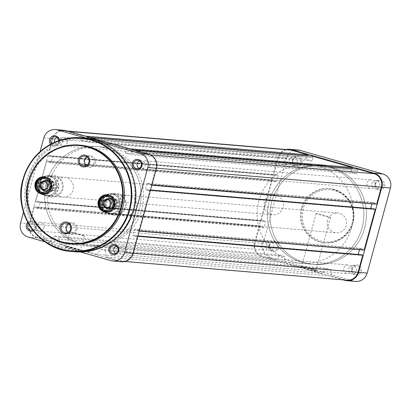 <?xml version="1.0" encoding="UTF-8"?>
<svg xmlns="http://www.w3.org/2000/svg" width="411" height="411" viewBox="0 0 411 411"><rect width="100%" height="100%" fill="white"/><g stroke="black" fill="none" stroke-linecap="round" stroke-linejoin="round"><path stroke-width="0.31" stroke-dasharray="2.06 1.54" d="M45.333 181.713A3.971 3.858 94.8 0 1 45.267 189.507A3.971 3.858 94.8 0 1 43.72 189.481M50.276 189.944A3.971 3.858 94.8 0 1 47.933 184.883A3.971 3.858 94.8 0 1 52.86 182.448A3.971 3.858 94.8 0 1 55.202 187.503A3.971 3.858 94.8 0 1 50.276 189.944M52.947 181.492A4.963 4.824 -85.2 0 0 46.623 185.145A4.963 4.824 -85.2 0 0 50.918 191.12A4.963 4.824 -85.2 0 0 52.947 181.492M43.217 193.011A7.742 7.521 94.8 0 1 38.644 183.147A7.742 7.521 94.8 0 1 48.251 178.4A7.742 7.521 94.8 0 1 52.824 188.259A7.742 7.521 94.8 0 1 43.217 193.011M48.272 178.204A7.937 7.717 -85.2 0 0 38.146 184.051A7.937 7.717 -85.2 0 0 45.02 193.612A7.937 7.717 -85.2 0 0 48.272 178.204M44.121 190.385A4.963 4.824 94.8 0 1 46.15 180.758A4.963 4.824 94.8 0 1 50.45 186.733A4.963 4.824 94.8 0 1 44.121 190.385M42.847 189.651L43.078 189.933L47.46 189.081L48.95 184.755L46.063 181.282L45.128 181.462M46.063 181.282L44.891 181.179M48.95 184.755L47.784 184.652M47.46 189.081L46.294 188.983M43.078 189.933L41.912 189.831M351.893 270.474A4.316 4.197 -85.2 0 0 348.22 265.023A4.316 4.197 -85.2 0 0 343.817 268.172A4.316 4.197 -85.2 0 0 347.495 273.623A4.316 4.197 -85.2 0 0 351.893 270.474M126.531 251.481A4.316 4.197 -85.2 0 0 122.853 246.03A4.316 4.197 -85.2 0 0 118.455 249.184A4.316 4.197 -85.2 0 0 122.129 254.635A4.316 4.197 -85.2 0 0 126.531 251.481M375.181 185.361A4.316 4.197 -85.2 0 0 371.503 179.91A4.316 4.197 -85.2 0 0 367.1 183.059A4.316 4.197 -85.2 0 0 370.779 188.51A4.316 4.197 -85.2 0 0 375.181 185.361M149.815 166.373A4.316 4.197 -85.2 0 0 146.136 160.917A4.316 4.197 -85.2 0 0 141.738 164.071A4.316 4.197 -85.2 0 0 145.412 169.522A4.316 4.197 -85.2 0 0 149.815 166.373M292.545 161.816A4.316 4.197 -85.2 0 0 288.871 156.365A4.316 4.197 -85.2 0 0 284.469 159.519A4.316 4.197 -85.2 0 0 288.147 164.97A4.316 4.197 -85.2 0 0 292.545 161.816M67.183 142.828A4.316 4.197 -85.2 0 0 63.505 137.377A4.316 4.197 -85.2 0 0 59.107 140.526A4.316 4.197 -85.2 0 0 62.78 145.977A4.316 4.197 -85.2 0 0 67.183 142.828M269.262 246.929A4.316 4.197 -85.2 0 0 265.588 241.478A4.316 4.197 -85.2 0 0 261.185 244.627A4.316 4.197 -85.2 0 0 264.864 250.083A4.316 4.197 -85.2 0 0 269.262 246.929M43.9 227.941A4.316 4.197 -85.2 0 0 40.221 222.49A4.316 4.197 -85.2 0 0 35.819 225.639A4.316 4.197 -85.2 0 0 39.497 231.09A4.316 4.197 -85.2 0 0 43.9 227.941M364.603 228.223A49.623 48.221 -85.2 0 0 322.347 165.551A49.623 48.221 -85.2 0 0 271.758 201.77A49.623 48.221 -85.2 0 0 314.014 264.443A49.623 48.221 -85.2 0 0 364.603 228.223A49.623 48.221 -85.2 0 0 322.347 165.551A49.623 48.221 -85.2 0 0 271.758 201.77A49.623 48.221 -85.2 0 0 314.014 264.443A49.623 48.221 -85.2 0 0 364.603 228.223M139.242 209.23A49.623 48.221 -85.2 0 0 96.986 146.557A49.623 48.221 -85.2 0 0 46.397 182.777A49.623 48.221 -85.2 0 0 88.653 245.449A49.623 48.221 -85.2 0 0 139.242 209.23M85.164 136.098L82.596 135.882L66.022 131.16A10.917 10.609 -85.2 0 0 64.059 130.801A10.917 10.609 -85.2 0 0 52.932 138.769L48.262 155.836L273.623 174.829L275.016 175.225L49.654 156.237L48.262 155.836M289.426 149.789A10.917 10.609 -85.2 0 0 278.293 157.757L273.623 174.829M49.654 156.237L49.808 155.661L275.175 174.649L275.016 175.225M275.175 174.649L278.237 175.523L276.536 181.739L51.175 162.751L52.875 156.534L278.237 175.523M49.808 155.661L52.875 156.534M51.175 162.751L48.108 161.877L273.474 180.866L276.536 181.739M273.474 180.866L273.634 180.295L48.267 161.302L48.108 161.877M48.267 161.302L46.875 160.906L272.241 179.895L273.634 180.295M272.241 179.895L261.067 220.733L262.459 221.128L37.098 202.14L35.7 201.739L261.067 220.733M46.875 160.906L35.7 201.739M37.098 202.14L37.252 201.565L262.619 220.553L262.459 221.128M262.619 220.553L265.681 221.426L40.314 202.438L37.252 201.565M263.98 227.643L260.918 226.769L35.552 207.781L38.613 208.654L263.98 227.643L265.681 221.426M38.613 208.654L40.314 202.438M260.918 226.769L261.072 226.194L35.711 207.206L35.552 207.781M35.711 207.206L34.319 206.81L259.68 225.798L261.072 226.194M259.68 225.798L255.01 242.87A10.917 10.609 -85.2 0 0 262.346 256.3L275.807 260.132L50.445 241.144L36.98 237.311L262.346 256.3M34.319 206.81L29.649 223.882A10.917 10.609 -85.2 0 0 36.98 237.311M50.445 241.144L54.334 236.068L279.701 255.056L275.807 260.132M279.701 255.056L284.34 256.382L285.095 262.778L59.729 243.79L58.979 237.388L284.34 256.382M54.334 236.068L58.979 237.388M100.757 249.292L326.123 268.285L330.763 269.606L105.401 250.618L100.757 249.292L96.868 254.373L322.234 273.361L285.095 262.778M96.868 254.373L59.729 243.79M326.123 268.285L322.234 273.361M330.763 269.606L331.518 276.007L106.151 257.014L105.401 250.618M106.151 257.014L119.616 260.851L344.978 279.84L331.518 276.007M344.978 279.84A10.917 10.609 -85.2 0 0 346.941 280.199M119.616 260.851A10.917 10.609 -85.2 0 0 121.574 261.211A10.917 10.609 -85.2 0 0 132.707 253.243L133.195 253.284M132.707 253.243L137.377 236.171L137.865 236.212M137.377 236.171L135.984 235.775L137.937 235.94M135.984 235.775L135.825 236.351L361.192 255.339L361.346 254.763M361.192 255.339L358.264 254.507M135.825 236.351L132.763 235.477L137.947 235.914M359.43 249.698L359.825 248.249L134.464 229.261L132.763 235.477M134.464 229.261L137.526 230.134L362.892 249.123L359.825 248.249M362.892 249.123L362.733 249.698L137.366 230.705L137.526 230.134M364.125 250.094L362.733 249.698M150.421 190.308L149.933 190.267L138.759 231.105L139.252 231.146M138.759 231.105L137.366 230.705M149.933 190.267L148.541 189.872L150.498 190.036M148.541 189.872L148.381 190.447L373.748 209.435L373.902 208.86M373.748 209.435L370.82 208.603M148.381 190.447L145.319 189.574L150.503 190.01M372.387 202.346L375.449 203.219L150.082 184.231L147.02 183.357L372.387 202.346L371.986 203.794M147.02 183.357L145.319 189.574M375.449 203.219L375.289 203.794L149.928 184.806L150.082 184.231M376.682 204.19L375.289 203.794M134.649 150.195L132.08 149.979L148.654 154.7A10.917 10.609 -85.2 0 1 155.99 168.13L151.32 185.202L151.808 185.243M151.32 185.202L149.928 184.806M357.447 168.967L357.051 170.406L131.69 151.412L132.08 149.979M131.69 151.412L357.051 170.406M357.611 170.565L356.748 173.719L350.711 171.998L125.345 153.01L131.381 154.726L356.748 173.719M132.244 151.572L131.381 154.726M125.345 153.01L126.208 149.851L351.575 168.844L350.711 171.998M351.575 168.844L126.208 149.851M352.263 168.531L352.135 169.003M126.768 150.01L127.158 148.577L129.727 148.792M127.158 148.577L87.517 137.284L90.086 137.5M312.879 156.272L312.488 157.706L87.122 138.718L87.517 137.284M87.122 138.718L312.488 157.706M313.043 157.865L312.18 161.02L86.819 142.031L87.682 138.877M306.144 159.304L307.012 156.144L81.645 137.156L80.782 140.31L306.144 159.304L312.18 161.02M80.782 140.31L86.819 142.031M307.012 156.144L81.645 137.156M307.695 155.836L307.567 156.303M82.596 135.882L82.2 137.315M300.775 266.734A8.436 0.37 15.3 0 0 300.539 266.744A8.436 0.37 15.3 0 0 307.438 269.03A8.436 0.37 15.3 0 0 316.557 271.229A8.436 0.37 15.3 0 0 316.799 271.188A8.436 0.37 15.3 0 0 309.534 268.835A8.436 0.37 15.3 0 0 300.775 266.734M315.889 270.006A7.444 0.329 -164.7 0 1 308.003 268.111A7.444 0.329 -164.7 0 1 301.746 266.061A7.444 0.329 -164.7 0 1 301.756 266.051A7.444 0.329 -164.7 0 1 301.962 266.04A7.444 0.329 -164.7 0 1 309.694 267.895A7.444 0.329 -164.7 0 1 316.1 269.97A7.444 0.329 -164.7 0 1 316.105 269.991A7.444 0.329 -164.7 0 1 315.889 270.006M278.684 247.884A5.158 5.014 -85.2 0 0 275.216 241.534A5.158 5.014 -85.2 0 0 269.03 245.131A5.158 5.014 -85.2 0 0 272.498 251.481A5.158 5.014 -85.2 0 0 278.684 247.884M269.724 245.377A4.167 4.048 94.8 0 1 273.973 242.336A4.167 4.048 94.8 0 1 277.523 247.597A4.167 4.048 94.8 0 1 273.274 250.643A4.167 4.048 94.8 0 1 269.724 245.377M361.315 271.424A5.158 5.014 -85.2 0 0 357.847 265.08A5.158 5.014 -85.2 0 0 351.662 268.676A5.158 5.014 -85.2 0 0 355.13 275.021A5.158 5.014 -85.2 0 0 361.315 271.424M352.355 268.917A4.167 4.048 94.8 0 1 356.604 265.876A4.167 4.048 94.8 0 1 360.154 271.142A4.167 4.048 94.8 0 1 355.905 274.183A4.167 4.048 94.8 0 1 352.355 268.917M384.598 186.311A5.158 5.014 -85.2 0 0 381.136 179.967A5.158 5.014 -85.2 0 0 374.945 183.563A5.158 5.014 -85.2 0 0 378.413 189.913A5.158 5.014 -85.2 0 0 384.598 186.311M375.639 183.809A4.167 4.048 94.8 0 1 379.887 180.763A4.167 4.048 94.8 0 1 383.437 186.029A4.167 4.048 94.8 0 1 379.189 189.07A4.167 4.048 94.8 0 1 375.639 183.809M301.967 162.771A5.158 5.014 -85.2 0 0 298.499 156.421A5.158 5.014 -85.2 0 0 292.313 160.018A5.158 5.014 -85.2 0 0 295.781 166.368A5.158 5.014 -85.2 0 0 301.967 162.771M293.007 160.264A4.167 4.048 94.8 0 1 297.256 157.223A4.167 4.048 94.8 0 1 300.806 162.484A4.167 4.048 94.8 0 1 296.557 165.53A4.167 4.048 94.8 0 1 293.007 160.264M316.352 213.443A7.444 0.329 15.3 0 0 316.136 213.463A7.444 0.329 15.3 0 0 322.388 215.513A7.444 0.329 15.3 0 0 330.28 217.414A7.444 0.329 15.3 0 0 330.495 217.393A7.444 0.329 15.3 0 0 324.238 215.343A7.444 0.329 15.3 0 0 316.352 213.443M289.277 159.951A4.167 4.048 94.8 0 1 293.526 156.91A4.167 4.048 94.8 0 1 297.076 162.17A4.167 4.048 94.8 0 1 292.822 165.212A4.167 4.048 94.8 0 1 289.277 159.951M371.909 183.491A4.167 4.048 94.8 0 1 376.157 180.45A4.167 4.048 94.8 0 1 379.707 185.715A4.167 4.048 94.8 0 1 375.459 188.757A4.167 4.048 94.8 0 1 371.909 183.491M348.626 268.604A4.167 4.048 94.8 0 1 352.874 265.563A4.167 4.048 94.8 0 1 356.424 270.828A4.167 4.048 94.8 0 1 352.17 273.87A4.167 4.048 94.8 0 1 348.626 268.604M265.989 245.064A4.167 4.048 94.8 0 1 270.238 242.017A4.167 4.048 94.8 0 1 273.788 247.283A4.167 4.048 94.8 0 1 269.539 250.325A4.167 4.048 94.8 0 1 265.989 245.064M269.195 201.554A49.623 48.221 -85.2 0 0 311.451 264.227A49.623 48.221 -85.2 0 0 362.04 228.007A49.623 48.221 -85.2 0 0 319.784 165.335A49.623 48.221 -85.2 0 0 269.195 201.554A49.623 48.221 -85.2 0 0 311.451 264.227A49.623 48.221 -85.2 0 0 362.04 228.007A49.623 48.221 -85.2 0 0 319.784 165.335A49.623 48.221 -85.2 0 0 269.195 201.554M301.376 208.475A27.193 26.427 -85.2 0 0 324.531 242.819A27.193 26.427 -85.2 0 0 352.253 222.973A27.193 26.427 -85.2 0 0 329.098 188.628A27.193 26.427 -85.2 0 0 301.376 208.475M355.53 281.422A11.41 11.092 94.8 0 1 353.481 281.047L344.85 280.323M343.375 279.901L262.218 256.777L270.849 257.507L353.481 281.047M270.849 257.507A11.41 11.092 94.8 0 1 263.179 243.466L286.462 158.353A11.41 11.092 94.8 0 1 298.098 150.02M286.2 149.517A11.41 11.092 -85.2 0 0 277.831 157.624L254.548 242.737A11.41 11.092 -85.2 0 0 262.218 256.777M75.018 249.292A8.436 0.37 15.3 0 0 64.912 246.888A8.436 0.37 15.3 0 0 71.052 248.958A8.436 0.37 15.3 0 0 81.167 251.332A8.436 0.37 15.3 0 0 75.018 249.292M71.545 248.023A7.444 0.329 -164.7 0 1 66.114 246.204A7.444 0.329 -164.7 0 1 66.13 246.194A7.444 0.329 -164.7 0 1 75.043 248.316A7.444 0.329 -164.7 0 1 80.474 250.119A7.444 0.329 -164.7 0 1 80.474 250.135A7.444 0.329 -164.7 0 1 71.545 248.023M59.497 140.351A5.158 5.014 94.8 0 1 50.61 144.215M51.642 143.665A4.167 4.048 -85.2 0 0 58.783 140.598M27.758 222.351A5.158 5.014 94.8 0 1 36.23 225.66A5.158 5.014 94.8 0 1 33.276 230.761M32.716 230.037A4.167 4.048 -85.2 0 0 31.811 221.93A4.167 4.048 -85.2 0 0 28.349 223.425M49.741 196.802A10.917 10.609 94.8 0 1 42.405 183.373A10.917 10.609 94.8 0 1 55.495 175.764A10.917 10.609 94.8 0 1 62.832 189.194A10.917 10.609 94.8 0 1 49.741 196.802M55.47 176.74A9.926 9.643 -85.2 0 0 53.687 176.417A9.926 9.643 -85.2 0 0 43.361 184.57A9.926 9.643 -85.2 0 0 50.234 195.867A9.926 9.643 -85.2 0 0 52.017 196.191A9.926 9.643 -85.2 0 0 62.338 188.038A9.926 9.643 -85.2 0 0 55.47 176.74M112.876 214.789A10.917 10.609 94.8 0 1 105.54 201.359A10.917 10.609 94.8 0 1 118.63 193.751A10.917 10.609 94.8 0 1 125.966 207.18A10.917 10.609 94.8 0 1 112.876 214.789M118.604 194.727A9.926 9.643 -85.2 0 0 116.822 194.403A9.926 9.643 -85.2 0 0 106.495 202.556A9.926 9.643 -85.2 0 0 113.369 213.854A9.926 9.643 -85.2 0 0 115.152 214.182A9.926 9.643 -85.2 0 0 125.473 206.024A9.926 9.643 -85.2 0 0 118.604 194.727M75.47 233.679A7.444 0.329 -164.7 0 1 70.04 231.861A7.444 0.329 -164.7 0 1 78.969 233.972A7.444 0.329 -164.7 0 1 84.399 235.791A7.444 0.329 -164.7 0 1 75.47 233.679M36.291 222.382A4.167 4.048 -85.2 0 0 31.21 225.67A4.167 4.048 -85.2 0 0 34.843 230.55A4.167 4.048 -85.2 0 0 36.291 222.382M54.54 142.278A4.167 4.048 -85.2 0 0 62.462 142.011A4.167 4.048 -85.2 0 0 56.924 137.444M115.65 253.464A4.167 4.048 -85.2 0 0 121.81 250.669A4.167 4.048 -85.2 0 0 116.272 246.102M138.933 168.351A4.167 4.048 -85.2 0 0 145.093 165.556A4.167 4.048 -85.2 0 0 139.555 160.989M61.198 196.792A9.926 9.643 94.8 0 1 54.329 185.489A9.926 9.643 94.8 0 1 64.65 177.336A9.926 9.643 94.8 0 1 66.433 177.665A9.926 9.643 94.8 0 1 73.307 188.962A9.926 9.643 94.8 0 1 62.981 197.116A9.926 9.643 94.8 0 1 61.198 196.792M124.333 214.778A9.926 9.643 94.8 0 1 117.464 203.481A9.926 9.643 94.8 0 1 127.785 195.328A9.926 9.643 94.8 0 1 129.568 195.651A9.926 9.643 94.8 0 1 136.442 206.949A9.926 9.643 94.8 0 1 126.12 215.102A9.926 9.643 94.8 0 1 124.333 214.778M82.303 244.036A49.623 48.221 -85.2 0 0 91.216 245.665A49.623 48.221 -85.2 0 0 142.828 204.899A49.623 48.221 -85.2 0 0 108.463 148.407A49.623 48.221 -85.2 0 0 99.549 146.773A49.623 48.221 -85.2 0 0 47.938 187.544A49.623 48.221 -85.2 0 0 82.303 244.036M79.739 243.821A49.623 48.221 -85.2 0 0 88.653 245.449A49.623 48.221 -85.2 0 0 140.264 204.683A49.623 48.221 -85.2 0 0 105.899 148.191A49.623 48.221 -85.2 0 0 96.986 146.557A49.623 48.221 -85.2 0 0 45.369 187.329A49.623 48.221 -85.2 0 0 79.739 243.821M80.628 251.994L45.03 241.848M103.562 143.069L86.603 138.24M40.078 151.649L23.509 212.199M121.533 261.704A11.41 11.092 94.8 0 1 119.483 261.329L110.852 260.605M28.22 237.06L36.851 237.789L119.483 261.329M36.851 237.789A11.41 11.092 94.8 0 1 29.181 223.748L52.464 138.635A11.41 11.092 94.8 0 1 64.101 130.302M114.217 204.935A4.218 4.1 -85.2 0 0 110.626 199.607A4.218 4.1 -85.2 0 0 106.326 202.685A4.218 4.1 -85.2 0 0 109.917 208.012A4.218 4.1 -85.2 0 0 114.217 204.935M120.284 205.443A4.218 4.1 -85.2 0 0 116.688 200.116A4.218 4.1 -85.2 0 0 112.388 203.198A4.218 4.1 -85.2 0 0 115.984 208.526A4.218 4.1 -85.2 0 0 120.284 205.443M51.082 186.943A4.218 4.1 -85.2 0 0 47.491 181.621A4.218 4.1 -85.2 0 0 43.191 184.698A4.218 4.1 -85.2 0 0 46.782 190.026A4.218 4.1 -85.2 0 0 51.082 186.943M57.15 187.457A4.218 4.1 -85.2 0 0 53.553 182.13A4.218 4.1 -85.2 0 0 49.253 185.207A4.218 4.1 -85.2 0 0 52.849 190.534A4.218 4.1 -85.2 0 0 57.15 187.457M37.853 183.178A9.926 9.643 -85.2 0 0 46.304 195.713A9.926 9.643 -85.2 0 0 56.42 188.469A9.926 9.643 -85.2 0 0 47.969 175.934A9.926 9.643 -85.2 0 0 37.853 183.178A9.926 9.643 94.8 0 1 47.969 175.934A9.926 9.643 94.8 0 1 56.42 188.469A9.926 9.643 94.8 0 1 46.304 195.713A9.926 9.643 94.8 0 1 37.853 183.178M264.499 202.274A9.926 9.643 -85.2 0 0 272.95 214.809A9.926 9.643 -85.2 0 0 283.066 207.565A9.926 9.643 -85.2 0 0 274.615 195.03A9.926 9.643 -85.2 0 0 264.499 202.274M100.988 201.164A9.926 9.643 -85.2 0 0 109.439 213.699A9.926 9.643 -85.2 0 0 119.555 206.456A9.926 9.643 -85.2 0 0 111.104 193.92A9.926 9.643 -85.2 0 0 100.988 201.164A9.926 9.643 94.8 0 1 111.104 193.92A9.926 9.643 94.8 0 1 119.555 206.456A9.926 9.643 94.8 0 1 109.439 213.699A9.926 9.643 94.8 0 1 100.988 201.164M327.634 220.26A9.926 9.643 -85.2 0 0 336.085 232.796A9.926 9.643 -85.2 0 0 346.201 225.552A9.926 9.643 -85.2 0 0 337.75 213.016A9.926 9.643 -85.2 0 0 327.634 220.26M258.93 200.686A49.623 48.221 -85.2 0 0 301.186 263.359A49.623 48.221 -85.2 0 0 351.775 227.139A49.623 48.221 -85.2 0 0 309.519 164.467A49.623 48.221 -85.2 0 0 258.93 200.686M58.634 188.747A10.419 10.126 -85.2 0 0 51.632 175.929A10.419 10.126 -85.2 0 0 39.137 183.193A10.419 10.126 -85.2 0 0 46.14 196.011A10.419 10.126 -85.2 0 0 58.634 188.747M39.482 183.316A9.926 9.643 94.8 0 1 49.603 176.072A9.926 9.643 94.8 0 1 58.054 188.603A9.926 9.643 94.8 0 1 47.933 195.847A9.926 9.643 94.8 0 1 39.482 183.316M121.769 206.733A10.419 10.126 -85.2 0 0 114.767 193.915A10.419 10.126 -85.2 0 0 102.272 201.179A10.419 10.126 -85.2 0 0 109.275 213.997A10.419 10.126 -85.2 0 0 121.769 206.733M102.622 201.303A9.926 9.643 94.8 0 1 112.737 194.059A9.926 9.643 94.8 0 1 121.188 206.594A9.926 9.643 94.8 0 1 111.073 213.838A9.926 9.643 94.8 0 1 102.622 201.303M40.581 184.236A5.507 5.353 94.8 0 1 47.188 180.398A5.507 5.353 94.8 0 1 50.887 187.169A5.507 5.353 94.8 0 1 44.285 191.012A5.507 5.353 94.8 0 1 40.581 184.236M50.681 187.097A5.209 5.066 -85.2 0 0 46.243 180.516A5.209 5.066 -85.2 0 0 40.93 184.323A5.209 5.066 -85.2 0 0 45.369 190.899A5.209 5.066 -85.2 0 0 50.681 187.097M103.716 202.222A5.507 5.353 94.8 0 1 110.323 198.385A5.507 5.353 94.8 0 1 114.022 205.161A5.507 5.353 94.8 0 1 107.42 208.999A5.507 5.353 94.8 0 1 103.716 202.222M113.816 205.084A5.209 5.066 -85.2 0 0 109.377 198.508A5.209 5.066 -85.2 0 0 104.065 202.31A5.209 5.066 -85.2 0 0 108.504 208.891A5.209 5.066 -85.2 0 0 113.816 205.084M52.289 187.288A5.507 5.353 -85.2 0 0 48.585 180.516A5.507 5.353 -85.2 0 0 41.984 184.354A5.507 5.353 -85.2 0 0 45.683 191.13A5.507 5.353 -85.2 0 0 52.289 187.288M42.189 184.426A5.209 5.066 94.8 0 1 47.501 180.624A5.209 5.066 94.8 0 1 51.94 187.205A5.209 5.066 94.8 0 1 46.628 191.007A5.209 5.066 94.8 0 1 42.189 184.426M115.424 205.279A5.507 5.353 -85.2 0 0 111.72 198.503A5.507 5.353 -85.2 0 0 105.118 202.34A5.507 5.353 -85.2 0 0 108.817 209.117A5.507 5.353 -85.2 0 0 115.424 205.279M105.324 202.412A5.209 5.066 94.8 0 1 110.636 198.611A5.209 5.066 94.8 0 1 115.075 205.192A5.209 5.066 94.8 0 1 109.763 208.994A5.209 5.066 94.8 0 1 105.324 202.412M76.867 230.021A5.954 5.785 -85.2 0 0 72.865 222.695A5.954 5.785 -85.2 0 0 65.724 226.846A5.954 5.785 -85.2 0 0 69.726 234.172A5.954 5.785 -85.2 0 0 76.867 230.021M68.848 224.016A4.963 4.824 94.8 0 1 75.706 229.739A4.963 4.824 94.8 0 1 68.144 232.379M95.182 163.08A5.954 5.785 -85.2 0 0 91.18 155.754A5.954 5.785 -85.2 0 0 84.039 159.905A5.954 5.785 -85.2 0 0 88.041 167.231A5.954 5.785 -85.2 0 0 95.182 163.08M87.163 157.074A4.963 4.824 94.8 0 1 94.016 162.797A4.963 4.824 94.8 0 1 86.459 165.438M107.024 211.665A8.189 7.958 -85.2 0 0 116.529 205.875A8.189 7.958 -85.2 0 0 108.386 195.523M107.6 195.615A8.189 7.958 -85.2 0 0 106.269 211.439M43.89 193.673A8.189 7.958 -85.2 0 0 53.394 187.884A8.189 7.958 -85.2 0 0 45.251 177.537M44.465 177.629A8.189 7.958 -85.2 0 0 43.134 193.453M80.422 145.165A49.623 48.221 -85.2 0 0 29.828 181.385A49.623 48.221 -85.2 0 0 72.089 244.057M108.468 199.7A3.971 3.858 94.8 0 1 108.401 207.493A3.971 3.858 94.8 0 1 106.855 207.468M113.41 207.93A3.971 3.858 94.8 0 1 111.068 202.875A3.971 3.858 94.8 0 1 115.994 200.434A3.971 3.858 94.8 0 1 118.337 205.495A3.971 3.858 94.8 0 1 113.41 207.93M116.082 199.479A4.963 4.824 -85.2 0 0 109.758 203.132A4.963 4.824 -85.2 0 0 114.053 209.107A4.963 4.824 -85.2 0 0 116.082 199.479M106.351 210.997A7.742 7.521 94.8 0 1 101.779 201.138A7.742 7.521 94.8 0 1 111.391 196.386A7.742 7.521 94.8 0 1 115.959 206.245A7.742 7.521 94.8 0 1 106.351 210.997M111.407 196.196A7.937 7.717 -85.2 0 0 101.281 202.042A7.937 7.717 -85.2 0 0 108.16 211.598A7.937 7.717 -85.2 0 0 111.407 196.196M107.256 208.377A4.963 4.824 94.8 0 1 109.285 198.749A4.963 4.824 94.8 0 1 113.585 204.719A4.963 4.824 94.8 0 1 107.256 208.377M105.981 207.637L106.213 207.92L110.595 207.067L112.085 202.741L109.198 199.268L108.263 199.448M109.198 199.268L108.031 199.171M112.085 202.741L110.919 202.644M110.595 207.067L109.429 206.969M106.213 207.92L105.046 207.822M66.022 131.16L68.591 131.376M52.932 138.769L278.293 157.757M29.649 223.882L255.01 242.87M155.99 168.13L156.478 168.171M148.654 154.7L150.457 154.855M352.258 222.783A26.201 25.461 94.8 0 1 320.842 241.046A26.201 25.461 94.8 0 1 303.236 208.819A26.201 25.461 94.8 0 1 334.657 190.555A26.201 25.461 94.8 0 1 352.258 222.783M302.075 208.531A27.193 26.427 -85.2 0 0 325.229 242.875A27.193 26.427 -85.2 0 0 352.957 223.029A27.193 26.427 -85.2 0 0 329.797 188.685A27.193 26.427 -85.2 0 0 302.075 208.531M277.831 157.624L286.462 158.353M263.179 243.466L254.548 242.737M29.181 223.748L20.55 223.019M43.833 137.906L52.464 138.635M132.912 209.908A56.071 54.488 94.8 0 1 65.673 248.994A56.071 54.488 94.8 0 1 27.994 180.018A56.071 54.488 94.8 0 1 95.234 140.932A56.071 54.488 94.8 0 1 132.912 209.908M85.01 138.081A57.062 55.454 -85.2 0 0 26.833 179.735A57.062 55.454 -85.2 0 0 75.429 251.804M51.75 181.23L46.15 180.758M46.356 177.788L46.006 177.758M45.02 193.612L44.671 193.581M50.918 191.12L45.318 190.647M122.853 246.03L348.22 265.023M146.136 160.917L371.503 179.91M63.505 137.377L288.871 156.365M40.221 222.49L265.588 241.478M99.549 146.773L309.519 164.467M64.059 130.801L67.625 131.099M121.574 261.211L124.8 261.483M91.216 245.665L301.186 263.359M39.497 231.09L264.864 250.083M62.78 145.977L288.147 164.97M145.412 169.522L370.779 188.51M122.129 254.635L347.495 273.623M301.756 266.051L300.539 266.744M316.136 213.463L301.746 266.061M293.526 156.91L297.256 157.223M376.157 180.45L379.887 180.763M352.874 265.563L356.604 265.876M270.238 242.017L273.973 242.336M329.098 188.628L329.797 188.685C347.947 192.692 355.674 204.139 352.982 223.029C348.317 236.428 339.07 243.045 325.229 242.875L324.531 242.819M269.539 250.325L273.274 250.643M352.17 273.87L355.905 274.183M375.459 188.757L379.189 189.07M292.822 165.212L296.557 165.53M330.495 217.393L316.105 269.991M316.1 269.97L316.799 271.188M66.13 246.194L64.912 246.888M70.04 231.861L66.114 246.204M35.541 222.243L31.811 221.93M58.83 137.13L55.095 136.817M118.178 245.788L114.443 245.47M141.461 160.675L137.726 160.357M53.687 176.417L64.65 177.336M116.822 194.403L127.785 195.328M115.152 214.182L126.12 215.102M52.017 196.191L62.981 197.116M140.762 168.983L137.027 168.664M117.474 254.09L113.744 253.777M58.126 145.437L54.396 145.124M34.843 230.55L31.113 230.237M84.399 235.791L80.474 250.135M80.474 250.119L81.167 251.332M116.688 200.116L110.626 199.607M53.553 182.13L47.491 181.621M47.933 195.847L272.95 214.809M111.073 213.838L336.085 232.796M112.737 194.059L337.75 213.016M49.603 176.072L274.615 195.03M52.849 190.534L46.782 190.026M115.984 208.526L109.917 208.012M84.661 156.098L89.793 156.529M66.346 223.039L71.478 223.471M109.557 195.533L107.225 195.338M46.422 177.547L44.09 177.347M46.243 180.516L47.501 180.624M109.377 198.508L110.636 198.611M108.504 208.891L109.763 208.994M45.369 190.899L46.628 191.007M45.051 193.864L42.713 193.663M108.185 211.85L105.848 211.655M65.513 232.924L70.646 233.361M83.829 165.982L88.961 166.419M114.885 199.217L109.285 198.749M109.49 195.775L109.141 195.749M108.16 211.598L107.81 211.567M114.053 209.107L108.453 208.634"/><path stroke-width="0.62" d="M43.72 189.481A3.971 3.858 94.8 0 1 41.634 188.197L42.847 189.651M40.186 186.46L41.634 188.197A3.971 3.858 94.8 0 1 40.936 184.292L40.186 186.46L39.019 186.358L41.912 189.831L46.294 188.983L47.784 184.652L44.891 181.179L40.514 182.032L39.019 186.358M41.681 182.13L40.936 184.292A3.971 3.858 -85.2 0 1 43.869 181.708L40.514 182.032M45.128 181.462L43.869 181.708A3.971 3.858 94.8 0 1 45.333 181.713M85.164 136.098L307.957 154.87L291.384 150.149A10.917 10.609 -85.2 0 0 289.426 149.789L67.625 131.099M124.8 261.483L346.941 280.199A10.917 10.609 -85.2 0 0 358.068 272.231L362.738 255.164L361.346 254.763L137.937 235.94M137.865 236.212L362.738 255.164M358.264 254.507L359.43 249.698M137.947 235.914L358.125 254.466M139.252 231.146L364.125 250.094L375.3 209.261L373.902 208.86L150.498 190.036M150.421 190.308L375.3 209.261M370.82 208.603L150.503 190.01M371.986 203.794L370.686 208.562M151.808 185.243L376.682 204.19L381.351 187.118A10.917 10.609 -85.2 0 0 374.02 173.689L357.447 168.967L134.649 150.195M129.727 148.792L352.525 167.57L352.263 168.531M352.525 167.57L312.879 156.272L90.086 137.5M307.957 154.87L307.695 155.836M381.819 187.252A11.41 11.092 -85.2 0 0 374.149 173.211L291.517 149.671A11.41 11.092 -85.2 0 0 289.467 149.296L298.098 150.02A11.41 11.092 94.8 0 1 300.148 150.395L382.78 173.94A11.41 11.092 94.8 0 1 390.45 187.981L381.819 187.252L358.536 272.365L367.167 273.094L390.45 187.981M367.167 273.094A11.41 11.092 94.8 0 1 355.53 281.422L346.899 280.698A11.41 11.092 -85.2 0 0 358.536 272.365M346.899 280.698A11.41 11.092 -85.2 0 1 344.85 280.323L343.375 279.901M289.467 149.296A11.41 11.092 -85.2 0 0 286.2 149.517M112.501 254.579A5.158 5.014 94.8 0 1 109.033 248.229A5.158 5.014 94.8 0 1 115.219 244.632A5.158 5.014 94.8 0 1 118.687 250.982A5.158 5.014 94.8 0 1 112.501 254.579M115.193 245.608A4.167 4.048 -85.2 0 0 110.107 248.896A4.167 4.048 -85.2 0 0 113.744 253.777A4.167 4.048 -85.2 0 0 115.193 245.608M135.784 169.466A5.158 5.014 94.8 0 1 132.316 163.116A5.158 5.014 94.8 0 1 138.502 159.519A5.158 5.014 94.8 0 1 141.97 165.869A5.158 5.014 94.8 0 1 135.784 169.466M138.476 160.495A4.167 4.048 -85.2 0 0 133.39 163.784A4.167 4.048 -85.2 0 0 137.027 168.664A4.167 4.048 -85.2 0 0 138.476 160.495M50.61 144.215A5.158 5.014 94.8 0 1 55.87 135.979A5.158 5.014 94.8 0 1 59.497 140.351M58.783 140.598A4.167 4.048 -85.2 0 0 51.149 139.067A4.167 4.048 -85.2 0 0 51.642 143.665M33.276 230.761A5.158 5.014 94.8 0 1 27.758 222.351M28.349 223.425A4.167 4.048 -85.2 0 0 32.716 230.037M56.924 137.444A4.167 4.048 -85.2 0 0 54.54 142.278M116.272 246.102A4.167 4.048 -85.2 0 0 115.65 253.464M139.555 160.989A4.167 4.048 -85.2 0 0 138.933 168.351M112.902 260.98A11.41 11.092 -85.2 0 0 124.538 252.647L133.169 253.376A11.41 11.092 94.8 0 1 121.533 261.704L112.902 260.98A11.41 11.092 -85.2 0 1 110.852 260.605L80.628 251.994M45.03 241.848L28.22 237.06A11.41 11.092 -85.2 0 1 20.55 223.019L23.509 212.199M133.169 253.376L156.452 168.263L147.821 167.534L124.538 252.647M147.821 167.534A11.41 11.092 -85.2 0 0 140.151 153.493L103.562 143.069M86.603 138.24L57.519 129.953A11.41 11.092 -85.2 0 0 55.47 129.578A11.41 11.092 -85.2 0 0 43.833 137.906L40.078 151.649M55.47 129.578L64.101 130.302A11.41 11.092 94.8 0 1 66.15 130.677L148.782 154.223A11.41 11.092 94.8 0 1 156.452 168.263M35.161 183.183A8.682 8.441 94.8 0 1 45.575 177.131A8.682 8.441 94.8 0 1 51.411 187.812A8.682 8.441 94.8 0 1 40.997 193.864A8.682 8.441 94.8 0 1 35.161 183.183M51.062 187.688A8.189 7.958 -85.2 0 0 44.09 177.347A8.189 7.958 -85.2 0 0 35.742 183.327A8.189 7.958 -85.2 0 0 42.713 193.663A8.189 7.958 -85.2 0 0 51.062 187.688M98.296 201.169A8.682 8.441 94.8 0 1 108.71 195.117A8.682 8.441 94.8 0 1 114.546 205.798A8.682 8.441 94.8 0 1 104.132 211.855A8.682 8.441 94.8 0 1 98.296 201.169M114.196 205.68A8.189 7.958 -85.2 0 0 107.225 195.338A8.189 7.958 -85.2 0 0 98.876 201.313A8.189 7.958 -85.2 0 0 105.848 211.655A8.189 7.958 -85.2 0 0 114.196 205.68M68.144 232.379A4.963 4.824 94.8 0 1 68.848 224.016M86.459 165.438A4.963 4.824 94.8 0 1 87.163 157.074M60.124 226.374A5.954 5.785 94.8 0 1 67.265 222.223A5.954 5.785 94.8 0 1 71.267 229.549A5.954 5.785 94.8 0 1 64.126 233.7A5.954 5.785 94.8 0 1 60.124 226.374M70.574 229.302A4.963 4.824 -85.2 0 0 66.346 223.039A4.963 4.824 -85.2 0 0 61.29 226.661A4.963 4.824 -85.2 0 0 65.513 232.924A4.963 4.824 -85.2 0 0 70.574 229.302M78.439 159.432A5.954 5.785 94.8 0 1 85.58 155.281A5.954 5.785 94.8 0 1 89.583 162.607A5.954 5.785 94.8 0 1 82.441 166.758A5.954 5.785 94.8 0 1 78.439 159.432M88.884 162.36A4.963 4.824 -85.2 0 0 84.661 156.098A4.963 4.824 -85.2 0 0 79.6 159.72A4.963 4.824 -85.2 0 0 83.829 165.982A4.963 4.824 -85.2 0 0 88.884 162.36M108.386 195.523A8.189 7.958 -85.2 0 0 107.6 195.615M45.251 177.537A8.189 7.958 -85.2 0 0 44.465 177.629M72.089 244.057A49.623 48.221 -85.2 0 0 122.678 207.838A49.623 48.221 -85.2 0 0 80.422 145.165L79.138 145.057A49.623 48.221 94.8 0 1 121.394 207.73A49.623 48.221 94.8 0 1 70.805 243.949A49.623 48.221 94.8 0 1 28.549 181.277A49.623 48.221 94.8 0 1 79.138 145.057C53.913 144.749 37.047 156.822 28.534 181.277C19.692 209.918 41.65 242.49 70.805 243.949L72.089 244.057M43.134 193.453A8.189 7.958 -85.2 0 0 43.89 193.673M106.269 211.439A8.189 7.958 -85.2 0 0 107.024 211.665M106.855 207.468A3.971 3.858 94.8 0 1 104.769 206.183L105.981 207.637M103.32 204.447L104.769 206.183A3.971 3.858 94.8 0 1 104.07 202.284L103.32 204.447L102.154 204.349L105.046 207.822L109.429 206.969L110.919 202.644L108.031 199.171L103.649 200.023L102.154 204.349M104.815 200.121L104.07 202.284A3.971 3.858 -85.2 0 1 107.004 199.695L103.649 200.023M108.263 199.448L107.004 199.695A3.971 3.858 94.8 0 1 108.468 199.7M45.662 178.949A6.946 6.751 -85.2 0 0 37.041 183.214A6.946 6.751 -85.2 0 0 41.141 192.065A6.946 6.751 -85.2 0 0 49.767 187.801A6.946 6.751 -85.2 0 0 45.662 178.949M41.028 193.011A7.937 7.717 94.8 0 1 44.301 177.614A7.937 7.717 94.8 0 1 51.175 187.175A7.937 7.717 94.8 0 1 41.054 193.021L44.671 193.581M68.591 131.376L291.384 150.149M133.195 253.284L358.068 272.231M156.478 168.171L381.351 187.118M150.457 154.855L374.02 173.689M374.149 173.211L382.78 173.94M300.148 150.395L291.517 149.671M66.15 130.677L57.519 129.953M140.151 153.493L148.782 154.223M28.893 181.395A49.125 47.738 -85.2 0 0 61.902 241.827A49.125 47.738 -85.2 0 0 120.813 207.586A49.125 47.738 -85.2 0 0 87.805 147.153A49.125 47.738 -85.2 0 0 28.893 181.395M23.329 179.53A56.569 54.971 -85.2 0 0 61.342 249.117A56.569 54.971 -85.2 0 0 129.177 209.687A56.569 54.971 -85.2 0 0 91.165 140.1A56.569 54.971 -85.2 0 0 23.329 179.53M129.758 209.831A57.062 55.454 94.8 0 1 71.581 251.481A57.062 55.454 94.8 0 1 22.985 179.407A57.062 55.454 94.8 0 1 81.162 137.757A57.062 55.454 94.8 0 1 129.758 209.831M75.429 251.804A57.062 55.454 -85.2 0 0 133.606 210.155A57.062 55.454 -85.2 0 0 85.01 138.081L81.162 137.757C52.156 137.408 32.762 151.289 22.97 179.412C12.803 212.353 38.053 249.806 71.581 251.481L75.429 251.804C104.44 252.154 123.845 238.272 133.637 210.149C143.799 177.213 118.553 139.761 85.01 138.081M108.797 196.941A6.946 6.751 -85.2 0 0 100.176 201.2A6.946 6.751 -85.2 0 0 104.276 210.052A6.946 6.751 -85.2 0 0 112.902 205.788A6.946 6.751 -85.2 0 0 108.797 196.941M104.189 211.007A7.937 7.717 94.8 0 1 107.435 195.605A7.937 7.717 94.8 0 1 114.315 205.161A7.937 7.717 94.8 0 1 104.189 211.007M46.006 177.758L44.301 177.614C35.593 176.386 32.608 190.504 41.038 193.016M109.141 195.749L107.435 195.605C98.727 194.377 95.742 208.495 104.173 211.002L107.81 211.567"/></g></svg>
